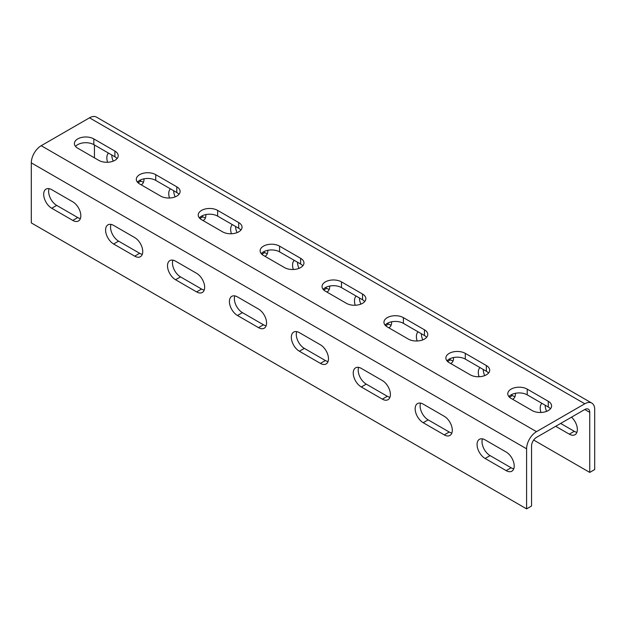 <?xml version="1.0" encoding="UTF-8"?>
<svg xmlns="http://www.w3.org/2000/svg" width="626" height="626" viewBox="0 0 626 626"><rect width="100%" height="100%" fill="white"/><g stroke="black" fill="none" stroke-linecap="round" stroke-linejoin="round"><path stroke-width="0.94" d="M533.673 440.039L589.747 472.411L594.7 469.555L594.7 409.498A14.007 8.091 120 0 0 591.797 403.089A14.007 8.091 120 0 0 584.794 403.778L536.505 431.658A14.007 8.091 120 0 0 526.599 448.819L526.599 508.868L531.552 506.011L531.552 445.962A7.003 4.046 120 0 1 536.505 437.378L584.794 409.498A7.003 4.046 120 0 1 588.299 409.154A7.003 4.046 120 0 1 589.747 412.362L584.794 409.498M526.599 448.819L31.3 162.862L31.3 222.911L526.599 508.868M485.119 458.467A11.385 6.573 -120 0 1 477.677 448.443A11.385 6.573 -120 0 1 479.422 439.319A11.385 6.573 -120 0 1 485.119 439.882L506.168 452.035A11.385 6.573 -120 0 1 513.602 462.066A11.385 6.573 -120 0 1 511.857 471.19A11.385 6.573 -120 0 1 506.168 470.627L485.119 458.467L490.072 455.611L511.121 467.763A11.385 6.573 -120 0 0 513.766 468.772M423.207 422.722A11.385 6.573 -120 0 1 415.766 412.698A11.385 6.573 -120 0 1 417.511 403.574A11.385 6.573 -120 0 1 423.207 404.138L444.257 416.29A11.385 6.573 -120 0 1 451.69 426.322A11.385 6.573 -120 0 1 449.945 435.446A11.385 6.573 -120 0 1 444.257 434.882L423.207 422.722L428.153 419.866L449.21 432.018A11.385 6.573 -120 0 0 451.855 433.028M361.288 386.978A11.385 6.573 -120 0 1 353.854 376.954A11.385 6.573 -120 0 1 355.599 367.83A11.385 6.573 -120 0 1 361.288 368.393L382.345 380.545A11.385 6.573 -120 0 1 389.779 390.577A11.385 6.573 -120 0 1 388.034 399.701A11.385 6.573 -120 0 1 382.345 399.138L361.288 386.978L366.241 384.121L387.298 396.274A11.385 6.573 -120 0 0 389.943 397.283M299.377 351.233A11.385 6.573 -120 0 1 291.943 341.209A11.385 6.573 -120 0 1 293.688 332.085A11.385 6.573 -120 0 1 299.377 332.649L320.426 344.801A11.385 6.573 -120 0 1 327.868 354.832A11.385 6.573 -120 0 1 326.123 363.956A11.385 6.573 -120 0 1 320.426 363.393L299.377 351.233L304.33 348.377L325.379 360.529A11.385 6.573 -120 0 0 328.032 361.538M237.465 315.488A11.385 6.573 -120 0 1 230.032 305.465A11.385 6.573 -120 0 1 231.776 296.341A11.385 6.573 -120 0 1 237.465 296.904L258.515 309.056A11.385 6.573 -120 0 1 265.956 319.088A11.385 6.573 -120 0 1 264.211 328.212A11.385 6.573 -120 0 1 258.515 327.648L237.465 315.488L242.418 312.632L263.468 324.784A11.385 6.573 -120 0 0 266.12 325.794M175.554 279.744A11.385 6.573 -120 0 1 168.12 269.72A11.385 6.573 -120 0 1 169.865 260.596A11.385 6.573 -120 0 1 175.554 261.159L196.603 273.312A11.385 6.573 -120 0 1 204.045 283.343A11.385 6.573 -120 0 1 202.3 292.467A11.385 6.573 -120 0 1 196.603 291.904L175.554 279.744L180.507 276.888L201.556 289.04A11.385 6.573 -120 0 0 204.209 290.049M113.642 243.999A11.385 6.573 -120 0 1 106.209 233.975A11.385 6.573 -120 0 1 107.954 224.851A11.385 6.573 -120 0 1 113.642 225.415L134.692 237.567A11.385 6.573 -120 0 1 142.125 247.599A11.385 6.573 -120 0 1 140.381 256.723A11.385 6.573 -120 0 1 134.692 256.159L113.642 243.999L118.596 241.143L139.645 253.295A11.385 6.573 -120 0 0 142.298 254.305M51.731 208.255A11.385 6.573 -120 0 1 44.297 198.231A11.385 6.573 -120 0 1 46.042 189.107A11.385 6.573 -120 0 1 51.731 189.67L72.78 201.822A11.385 6.573 -120 0 1 80.214 211.854A11.385 6.573 -120 0 1 78.469 220.978A11.385 6.573 -120 0 1 72.78 220.415L51.731 208.255L56.684 205.398L77.734 217.551A11.385 6.573 -120 0 0 80.378 218.56M31.3 162.862A14.007 8.091 -60 0 1 41.206 145.701L89.495 117.821A14.007 8.091 -60 0 1 96.506 117.132L591.797 403.089M548.266 401.282A11.385 6.573 0 0 1 551.6 405.922A11.385 6.573 0 0 1 544.573 411.994A11.385 6.573 0 0 1 532.17 410.57L511.121 398.418A11.385 6.573 0 0 1 507.788 393.77A11.385 6.573 0 0 1 514.815 387.697A11.385 6.573 0 0 1 527.217 389.122L548.266 401.282L548.266 406.994L527.217 394.842A11.385 6.573 0 0 0 508.922 396.634M486.355 365.537A11.385 6.573 0 0 1 489.688 370.177A11.385 6.573 0 0 1 482.662 376.249A11.385 6.573 0 0 1 470.259 374.825L449.21 362.673A11.385 6.573 0 0 1 445.876 358.025A11.385 6.573 0 0 1 452.903 351.953A11.385 6.573 0 0 1 465.306 353.377L486.355 365.537L486.355 371.249L465.306 359.097A11.385 6.573 0 0 0 447.003 360.889M424.444 329.792A11.385 6.573 0 0 1 427.777 334.433A11.385 6.573 0 0 1 420.75 340.505A11.385 6.573 0 0 1 408.348 339.081L387.298 326.928A11.385 6.573 0 0 1 383.957 322.28A11.385 6.573 0 0 1 390.984 316.208A11.385 6.573 0 0 1 403.394 317.632L424.444 329.792L424.444 335.505L403.394 323.352A11.385 6.573 0 0 0 385.092 325.144M362.532 294.048A11.385 6.573 0 0 1 365.866 298.688A11.385 6.573 0 0 1 358.839 304.76A11.385 6.573 0 0 1 346.436 303.336L325.379 291.184A11.385 6.573 0 0 1 322.046 286.536A11.385 6.573 0 0 1 329.073 280.464A11.385 6.573 0 0 1 341.483 281.888L362.532 294.048L362.532 299.76L341.483 287.608A11.385 6.573 0 0 0 323.18 289.4M300.621 258.303A11.385 6.573 0 0 1 303.954 262.943A11.385 6.573 0 0 1 296.927 269.016A11.385 6.573 0 0 1 284.517 267.592L263.468 255.439A11.385 6.573 0 0 1 260.134 250.791A11.385 6.573 0 0 1 267.161 244.719A11.385 6.573 0 0 1 279.564 246.143L300.621 258.303L300.621 264.015L279.564 251.863A11.385 6.573 0 0 0 261.269 253.655M238.702 222.559A11.385 6.573 0 0 1 242.043 227.199A11.385 6.573 0 0 1 235.016 233.271A11.385 6.573 0 0 1 222.606 231.847L201.556 219.695A11.385 6.573 0 0 1 198.223 215.047A11.385 6.573 0 0 1 205.25 208.974A11.385 6.573 0 0 1 217.652 210.399L238.702 222.559L238.702 228.271L217.652 216.119A11.385 6.573 0 0 0 199.358 217.911M176.79 186.814A11.385 6.573 0 0 1 180.124 191.454A11.385 6.573 0 0 1 173.097 197.526A11.385 6.573 0 0 1 160.694 196.102L139.645 183.95A11.385 6.573 0 0 1 136.311 179.302A11.385 6.573 0 0 1 143.338 173.23A11.385 6.573 0 0 1 155.741 174.654L176.79 186.814L176.79 192.526L155.741 180.374A11.385 6.573 0 0 0 137.446 182.166M114.879 151.069A11.385 6.573 0 0 1 118.212 155.71A11.385 6.573 0 0 1 111.185 161.782A11.385 6.573 0 0 1 98.783 160.358L77.734 148.206A11.385 6.573 0 0 1 74.4 143.557A11.385 6.573 0 0 1 81.427 137.485A11.385 6.573 0 0 1 93.83 138.909L114.879 151.069L114.879 156.782L93.83 144.629A11.385 6.573 0 0 0 75.535 146.421M560.646 423.442L574.269 431.306A11.385 6.573 -120 0 0 576.914 432.316M545.168 405.21A11.385 6.573 -120 0 0 546.615 411.36M511.121 394.842L512.358 395.562A11.385 6.573 -120 0 0 515.002 396.571M483.256 369.465A11.385 6.573 -120 0 0 484.704 375.616M449.21 359.097L450.446 359.817A11.385 6.573 -120 0 0 453.091 360.826M421.345 333.721A11.385 6.573 -120 0 0 422.793 339.871M387.291 323.352L388.535 324.072A11.385 6.573 -120 0 0 391.18 325.082M359.434 297.976A11.385 6.573 -120 0 0 360.881 304.126M325.379 287.608L326.623 288.328A11.385 6.573 -120 0 0 329.268 289.337M297.522 262.231A11.385 6.573 -120 0 0 298.97 268.382M263.468 251.863L264.712 252.583A11.385 6.573 -120 0 0 267.357 253.593M235.611 226.487A11.385 6.573 -120 0 0 237.058 232.637M201.556 216.119L202.793 216.839A11.385 6.573 -120 0 0 205.445 217.848M173.699 190.742A11.385 6.573 -120 0 0 175.147 196.893M139.645 180.374L140.881 181.094A11.385 6.573 -120 0 0 143.534 182.103M111.788 154.998A11.385 6.573 -120 0 0 113.228 161.148M94.448 157.854L94.448 144.989M589.747 472.411L589.747 412.362M541.92 403.332A11.385 6.573 -120 0 0 540.989 412.479M574.269 431.306L569.316 434.162L555.692 426.298M569.316 434.162A11.385 6.573 -120 0 0 575.004 434.726A11.385 6.573 -120 0 0 571.491 417.182M480.009 367.587A11.385 6.573 -120 0 0 479.078 376.735M512.545 399.247A11.385 6.573 -120 0 0 513.093 398.981A11.385 6.573 -120 0 0 515.441 393.284M418.098 331.843A11.385 6.573 -120 0 0 417.166 340.99M450.634 363.503A11.385 6.573 -120 0 0 451.182 363.236A11.385 6.573 -120 0 0 453.529 357.54M356.186 296.098A11.385 6.573 -120 0 0 355.247 305.245M388.723 327.758A11.385 6.573 -120 0 0 389.27 327.492A11.385 6.573 -120 0 0 391.618 321.795M294.275 260.353A11.385 6.573 -120 0 0 293.336 269.501M326.811 292.013A11.385 6.573 -120 0 0 327.359 291.747A11.385 6.573 -120 0 0 329.706 286.051M232.363 224.609A11.385 6.573 -120 0 0 231.424 233.756M264.9 256.269A11.385 6.573 -120 0 0 265.447 256.003A11.385 6.573 -120 0 0 267.795 250.306M170.452 188.864A11.385 6.573 -120 0 0 169.513 198.012M202.988 220.524A11.385 6.573 -120 0 0 203.536 220.258A11.385 6.573 -120 0 0 205.884 214.561M108.541 153.12A11.385 6.573 -120 0 0 107.602 162.267M141.077 184.78A11.385 6.573 -120 0 0 141.625 184.513A11.385 6.573 -120 0 0 143.972 178.817M550.465 408.786A11.385 6.573 0 0 0 548.266 406.994M488.554 373.041A11.385 6.573 0 0 0 486.355 371.249M426.642 337.297A11.385 6.573 0 0 0 424.444 335.505M364.731 301.552A11.385 6.573 0 0 0 362.532 299.76M302.82 265.807A11.385 6.573 0 0 0 300.621 264.015M240.908 230.063A11.385 6.573 0 0 0 238.702 228.271M178.997 194.318A11.385 6.573 0 0 0 176.79 192.526M117.078 158.574A11.385 6.573 0 0 0 114.879 156.782M482.466 438.873A11.385 6.573 -120 0 0 490.072 455.611M420.555 403.128A11.385 6.573 -120 0 0 428.153 419.866M358.643 367.384A11.385 6.573 -120 0 0 366.241 384.121M296.732 331.639A11.385 6.573 -120 0 0 304.33 348.377M234.82 295.895A11.385 6.573 -120 0 0 242.418 312.632M172.909 260.15A11.385 6.573 -120 0 0 180.507 276.888M110.998 224.405A11.385 6.573 -120 0 0 118.596 241.143M49.086 188.661A11.385 6.573 -120 0 0 56.684 205.398M536.505 431.658L41.206 145.701M584.794 403.778L89.495 117.821M512.358 395.562L509.478 397.22M450.446 359.817L447.567 361.476M388.535 324.072L385.655 325.731M326.623 288.328L323.744 289.987M264.712 252.583L261.832 254.242M202.793 216.839L199.921 218.497M140.881 181.094L138.01 182.753M506.168 470.627L511.121 467.763M444.257 434.882L449.21 432.018M382.345 399.138L387.298 396.274M320.426 363.393L325.379 360.529M258.515 327.648L263.468 324.784M196.603 291.904L201.556 289.04M134.692 256.159L139.645 253.295M72.78 220.415L77.734 217.551M527.217 389.122L527.217 394.842M465.306 353.377L465.306 359.097M403.394 317.632L403.394 323.352M341.483 281.888L341.483 287.608M279.564 246.143L279.564 251.863M217.652 210.399L217.652 216.119M155.741 174.654L155.741 180.374M93.83 138.909L93.83 144.629"/></g></svg>
